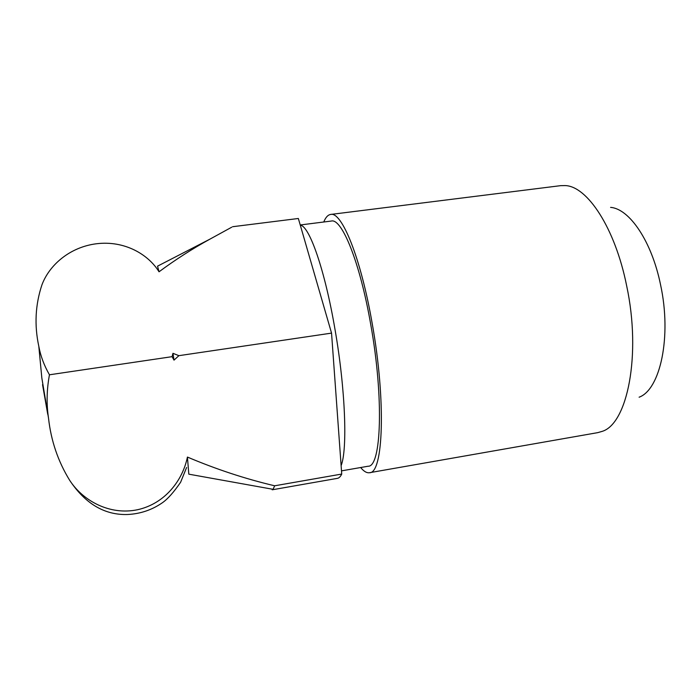 <?xml version="1.0" encoding="UTF-8"?>
<svg xmlns="http://www.w3.org/2000/svg" width="700" height="700" viewBox="0 0 700 700"><rect width="100%" height="100%" fill="white"/><g stroke="black" fill="none" stroke-linecap="round" stroke-linejoin="round"><path stroke-width="1.05" d="M172.961 353.316L172.086 356.668L174.011 360.132L178.894 355.67L172.961 353.316L174.011 360.132M42.542 384.668L47.749 414.312M341.119 465.623C347.585 449.767 345.485 389.489 335.055 329.735C324.879 269.675 309.251 225.662 300.291 225.172L331.546 333.113L341.731 474.058C340.471 476.639 339.045 478.074 337.444 478.345L272.195 489.799L273.07 489.317L274.671 485.791C245.385 478.887 216.309 469.306 187.425 457.065L188.816 474.171L273.07 489.317M300.23 224.971L331.328 221.043C341.775 218.006 359.931 262.019 370.738 324.485C384.081 398.501 381.229 467.198 368.174 466.218L341.504 470.864M323.767 221.996C325.623 217.376 327.924 214.856 330.654 214.445C341.618 211.234 360.754 257.39 372.164 323.312C386.277 401.502 383.197 473.821 369.469 472.719C366.739 473.13 363.799 471.398 360.658 467.521M330.654 214.445L560.648 185.657L565.163 185.579C587.195 186.139 615.108 227.841 626.675 285.889C641.524 355.206 627.27 424.025 602.105 431.392L597.756 432.635L369.469 472.719M610.584 207.375C629.37 208.784 651.709 241.132 660.555 284.76C671.921 336.752 660.205 389.655 639.109 397.206M187.425 457.065C182.709 480.349 164.981 503.685 137.515 509.731C109.891 515.55 83.046 500.964 69.694 480.34C58.065 461.431 51.004 440.703 48.519 418.145C46.384 404.031 46.699 389.576 49.455 374.789C44.161 365.584 40.609 356.081 38.806 346.281C34.265 325.194 35.315 304.71 41.947 284.83C49.236 265.178 69.72 247.056 96.591 243.74C124.364 240.345 148.181 254.17 159.031 271.793C175.376 259.691 192.36 248.797 209.982 239.111L231.744 227.185M209.982 239.12L157.553 266.158L159.031 271.793M341.731 474.058L274.671 485.791M232.636 226.713L298.349 218.487L300.291 225.172M172.086 356.668L49.455 374.789M331.546 333.113L178.894 355.67M48.501 418.014L41.834 377.974L38.806 346.281M186.594 467.504L180.617 482.256C173.793 492.196 167.729 499.012 162.444 502.705C151.979 509.959 140.306 513.896 127.435 514.509C104.571 515.174 85.33 503.79 69.694 480.34"/></g></svg>

